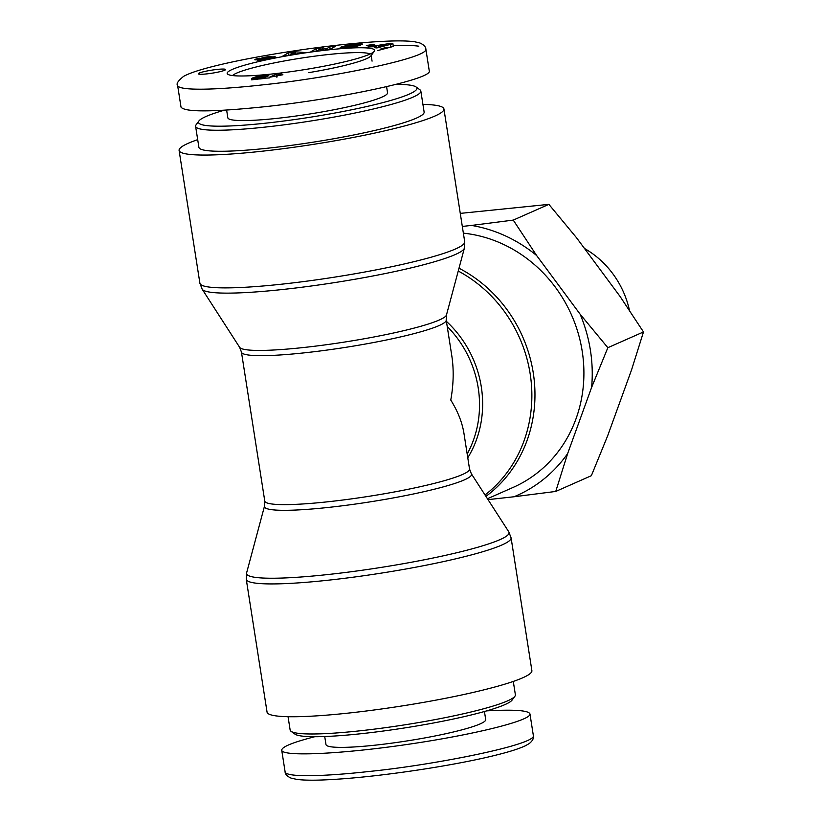 <?xml version="1.0" encoding="UTF-8"?>
<svg xmlns="http://www.w3.org/2000/svg" width="821" height="821" viewBox="0 0 821 821"><rect width="100%" height="100%" fill="white"/><g stroke="black" fill="none" stroke-linecap="round" stroke-linejoin="round"><path stroke-width="1.23" d="M513.289 681.43L515.383 694.782A113.986 12.582 171.1 0 1 514.9 696.27A113.986 12.582 171.1 0 1 507.573 700.867A113.986 12.582 171.1 0 1 388.928 727.19A113.986 12.582 171.1 0 1 291.055 731.316A113.986 12.582 171.1 0 1 290.141 730.043L288.058 716.702M291.055 731.316L294.975 734.138A110.537 12.202 -8.9 0 0 389.872 730.126A110.537 12.202 -8.9 0 0 504.925 704.603A110.537 12.202 -8.9 0 0 512.037 700.149L514.9 696.27M486.75 710.863C514.264 709.375 528.673 710.401 529.966 713.942C531.474 720.448 474.158 734.713 407.739 744.37C341.331 754.119 282.239 756.87 281.726 750.22C281.716 746.894 292.717 742.389 314.751 736.724M484.441 711.52L485.704 719.576A80.827 8.918 171.1 0 1 376.603 745.006A80.827 8.918 171.1 0 1 325.988 744.585L324.726 736.529M198.949 120.933L196.086 124.813A113.986 12.582 -8.9 0 0 195.603 126.311A113.986 12.582 -8.9 0 0 288.192 124.299A113.986 12.582 -8.9 0 0 413.035 97.124A113.986 12.582 -8.9 0 0 420.834 91.039A113.986 12.582 -8.9 0 0 419.921 89.766L416.011 86.944A110.537 12.202 171.1 0 1 409.32 94.087A110.537 12.202 171.1 0 1 282.321 121.21A110.537 12.202 171.1 0 1 198.949 120.933A110.537 12.202 171.1 0 1 224.225 110.219M396.225 84.358A110.537 12.202 171.1 0 1 416.011 86.944M195.603 126.311L198.898 147.339A113.986 12.582 -8.9 0 0 291.476 145.327A113.986 12.582 -8.9 0 0 416.329 118.152A113.986 12.582 -8.9 0 0 424.129 112.067L420.834 91.039M226.627 110.076L227.828 117.783A80.827 8.918 -8.9 0 0 278.442 118.203A80.827 8.918 -8.9 0 0 387.543 92.773L386.588 86.698M276.893 75.645A8.128 0.893 171.1 0 1 282.896 74.752L269.309 77.307L276.554 74.106L281.634 73.551L276.893 75.645L277.098 76.989M277.077 76.815L276.41 77.071M276.554 74.106L276.872 76.096M269.309 77.307L269.411 77.913M256.45 78.108L260.124 77.718L263.757 76.107L257.763 77.348L256.491 78.026L256.634 79.319M256.46 78.128L256.645 79.319M256.727 78.2L256.891 79.298M257.291 78.19L257.455 79.237M257.815 78.139L257.979 79.185M258.738 78.016L258.902 79.083M259.59 77.851L259.764 78.99M260.124 77.718L260.308 78.929M260.544 77.595L260.75 78.888M260.986 77.451L261.201 78.837M261.458 77.277L261.694 78.785M261.961 77.082L262.217 78.724M262.474 76.866L262.761 78.662M262.515 76.846L262.802 78.662M262.987 76.63L263.305 78.611M263.346 76.445L263.685 78.57M263.603 76.291L263.952 78.539M263.736 76.179L264.095 78.518M263.757 76.107L264.136 78.518M257.106 76.517L268.806 75.388L261.981 77.923L252.047 79.001L251.431 78.765L252.15 78.19L255.895 76.825L257.106 76.517L257.271 77.574M256.491 76.671L256.675 77.892M255.895 76.825L256.285 79.36M255.31 76.989L255.69 79.421M254.746 77.164L255.105 79.483M254.202 77.338L254.541 79.534M253.679 77.533L253.997 79.596M253.166 77.728L253.473 79.647M252.683 77.933L252.96 79.699M252.478 78.026L252.745 79.719M252.15 78.19L252.396 79.75M251.893 78.344L252.119 79.781M251.688 78.477L251.893 79.801M251.534 78.621L251.719 79.822M251.503 78.631L251.688 79.822M251.431 78.765L251.606 79.832M268.929 77.974L264.085 78.2M268.282 75.214L268.375 75.85M267.82 75.193L267.954 76.086M267.236 75.193L267.41 76.332L267.194 75.193M266.548 75.224L266.763 76.599M265.788 75.275L266.035 76.866M264.885 75.358L265.162 77.153M263.828 75.47L264.136 77.441M263.726 75.481L264.044 77.472M259.631 76.035L259.723 76.62M258.748 76.189L258.861 76.897M257.938 76.343L258.071 77.215M257.178 76.507L257.342 77.543M327.887 49.937A74.608 8.231 -8.9 0 0 227.776 74.239A74.608 8.231 -8.9 0 0 302.159 70.001A74.608 8.231 -8.9 0 0 374.284 51.302A74.608 8.231 -8.9 0 0 327.887 49.937M206.954 73.869A13.813 1.529 171.1 0 1 198.302 73.798A13.813 1.529 171.1 0 1 211.726 70.154A13.813 1.529 171.1 0 1 225.611 69.528A13.813 1.529 171.1 0 1 206.954 73.869M371.02 45.442L366.351 45.371L374.735 44.58L371.02 45.442M272.551 56.875L275.548 56.947L273.67 57.86L260.195 60.282A8.138 0.903 171.1 0 1 257.691 60.374L269.586 58.219L254.797 59.789L265.717 57.039L271.135 56.598L260.329 58.712L272.551 56.875L272.736 58.106M282.445 56.269L288.243 52.944L295.232 51.785L305.022 52.534L282.445 56.269M392.91 43.729L376.911 47.946L374.232 47.659L376.972 46.971L374.068 46.664L367.89 46.992L390.119 43.431L392.91 43.729L393.341 46.438L390.55 46.14L390.119 43.431M340.161 47.546L351.244 44.724L362.738 44.067L346.903 46.499L346.134 47.136L348.925 47.013L353.492 46.212L349.91 46.489L352.312 45.709L360.593 45.052L355.667 46.653L340.233 48.008M319.8 49.25L316.824 50.953L310.974 51.682L316.393 48.572L322.201 47.854L326.768 48.634L329.765 46.91L335.635 46.181L330.206 49.291L324.346 50.019L319.8 49.25M329.765 46.91L330.145 49.301M326.768 48.634L326.932 49.701M322.201 47.854L322.489 49.701M316.393 48.572L316.773 50.964M340.387 47.402L340.489 48.059M352.312 45.709L352.404 46.294M353.492 46.212L353.605 46.961M352.404 46.561L352.486 47.125M351.809 46.653L351.891 47.208M350.793 46.787L350.885 47.351M349.951 46.9L350.044 47.454M349.828 46.91L349.92 47.474M348.925 47.013L349.017 47.577M348.053 47.095L348.145 47.669M347.94 47.105L348.032 47.68M347.15 47.146L347.242 47.762M346.544 47.156L346.647 47.813M346.134 47.136L346.246 47.854M356.612 44.939L356.499 44.118M361.928 43.821L362.03 44.488M361.394 43.811L361.517 44.539M361.261 43.811L361.373 44.55M360.747 43.821L360.871 44.601M360.101 43.852L360.234 44.673M359.341 43.903L359.475 44.755M358.459 43.965L358.592 44.847M357.443 44.036L357.587 44.95M355.544 44.211L355.647 44.827M354.641 44.293L354.734 44.878M353.769 44.396L353.851 44.96M352.927 44.498L353.02 45.063M352.137 44.601L352.219 45.176M351.244 44.724L351.337 45.329M350.269 44.878L350.372 45.524M349.305 45.042L349.418 45.74M348.381 45.206L348.504 45.986M347.478 45.381L347.611 46.253M346.585 45.555L346.739 46.551M346.318 45.617L346.483 46.653M345.538 45.791L345.867 47.885M344.789 45.966L345.097 47.946M344.071 46.15L344.358 47.998M343.383 46.335L343.66 48.049M342.737 46.53L342.983 48.08M342.121 46.715L342.336 48.111M342.07 46.735L342.285 48.111M341.536 46.92L341.721 48.121M341.064 47.095L341.228 48.111M340.684 47.259L340.807 48.09M380.575 46.079L386.537 44.58L378.748 45.884L380.575 46.079L380.708 46.951M378.748 45.884L378.994 47.402M380.995 48.788L386.968 47.3M386.537 44.58L386.66 45.371M377.342 50.656L393.341 46.438M376.972 46.971L377.116 47.895M290.634 54.012L295.18 53.252L292.194 52.903L290.706 54.504M288.243 52.944L288.612 55.243M295.232 51.785L295.539 53.714M273.044 56.834L273.219 57.983M271.7 56.967L271.915 58.301M270.745 57.09L270.971 58.507M269.688 57.234L269.924 58.732M269.401 57.275L269.514 58.014M268.662 57.388L268.765 58.055M267.82 57.532L267.913 58.158M266.866 57.686L266.969 58.301M265.819 57.87L265.922 58.486M264.67 58.065L264.773 58.681M262.905 58.373L262.997 58.989M261.807 58.558L261.899 59.163M261.119 58.66L261.211 59.276M261.027 58.671L261.119 59.286M260.329 58.712L260.442 59.399M260.226 58.681L260.339 59.41M267.82 56.762L267.903 57.275M266.969 56.865L267.071 57.46M266.538 56.916L266.64 57.552M265.717 57.039L265.819 57.716M264.834 57.183L264.926 57.757M263.9 57.337L263.982 57.85M259.405 58.229L259.61 59.512M258.482 58.424L258.677 59.635M257.681 58.609L257.856 59.738M256.994 58.773L257.158 59.8M256.419 58.927L256.562 59.851M255.916 59.071L256.039 59.871M255.372 59.256L255.464 59.871M269.586 58.219L269.668 58.784M269.432 58.27L269.514 58.814M262.792 59.266L262.905 59.995M275.025 56.813L275.117 57.378M274.902 56.803L275.004 57.429M274.399 56.782L274.532 57.603M273.783 56.793L273.937 57.778M370.066 44.519L370.209 45.432M232.528 75.553A70.452 7.779 171.1 0 1 327.015 54.668A70.452 7.779 171.1 0 1 370.158 54.001M374.284 51.302L370.835 55.961A70.452 7.779 171.1 0 1 308.593 72.669M177.623 85.435L181.02 107.141C184.848 112.261 212.896 112.108 265.142 106.668C342.46 98.448 433.242 78.631 429.26 70.863L425.863 49.147M463.372 233.154A134.028 123.099 66.2 0 1 582.202 351.234A134.028 123.099 66.2 0 1 513.135 487.407L487.458 498.747M197.687 139.652A134.028 14.788 -8.9 0 0 179.101 150.438A134.028 14.788 -8.9 0 0 287.955 148.067A134.028 14.788 -8.9 0 0 434.75 116.12A134.028 14.788 -8.9 0 0 443.925 108.967A134.028 14.788 -8.9 0 0 422.928 104.38M239.65 347.345L202.182 289.218A132.858 14.665 -8.9 0 0 312.986 285.77A132.858 14.665 -8.9 0 0 455.327 254.52A132.858 14.665 -8.9 0 0 464.378 248.158L446.47 314.966A104.801 11.566 171.1 0 1 439.327 319.985A104.801 11.566 171.1 0 1 327.056 344.625A104.801 11.566 171.1 0 1 239.65 347.345L241.446 352.096A103.631 11.432 -8.9 0 0 345.6 347.355A103.631 11.432 -8.9 0 0 446.203 320.026L451.776 355.626C453.931 369.583 453.592 384.392 450.77 400.043C457.81 411.321 462.202 422.435 463.957 433.396L469.53 468.986A103.631 11.432 171.1 0 1 368.927 496.315A103.631 11.432 171.1 0 1 264.773 501.056L264.506 506.126A104.801 11.566 -8.9 0 0 347.109 505.182A104.801 11.566 -8.9 0 0 464.368 479.875A104.801 11.566 -8.9 0 0 471.336 473.738L508.804 531.864A132.858 14.665 171.1 0 1 499.968 539.643A132.858 14.665 171.1 0 1 351.316 571.724A132.858 14.665 171.1 0 1 246.608 572.925L246.259 579.298A134.028 14.788 -8.9 0 0 355.113 576.937A134.028 14.788 -8.9 0 0 501.908 544.99A134.028 14.788 -8.9 0 0 511.083 537.827L531.885 670.644A134.028 14.788 171.1 0 1 522.7 677.807A134.028 14.788 171.1 0 1 375.915 709.755A134.028 14.788 171.1 0 1 267.061 712.115L246.259 579.298M555.745 491.44L513.977 496.767A142.967 131.309 -113.8 0 0 567.629 453.613L555.745 491.44L591.366 475.698L607.612 435.941L631.595 369.778L643.479 331.951L620.132 296.545L576.588 237.823L548.88 204.357L460.273 213.388M471.48 225.426L513.258 220.1L536.606 255.495A142.967 131.309 -113.8 0 0 471.48 225.426L462.315 226.432M580.139 314.217L607.848 347.694L591.602 387.45A142.967 131.309 -113.8 0 0 580.139 314.217L536.606 255.495M591.602 387.45L567.629 453.613M513.977 496.767L488.023 499.63M584.501 248.486A88.73 81.495 66.2 0 1 629.471 310.379M607.848 347.694L643.479 331.951M513.258 220.1L548.88 204.357M533.322 735.38L533.393 735.647C535.846 744.637 435.099 764.854 369.255 771.463C324.11 776.481 286.252 777.518 285.092 771.935M533.404 735.657C533.917 738.325 532.511 740.973 529.186 743.61L525.296 745.807C519.026 748.752 509.215 751.872 495.853 755.156C466.39 762.596 417.448 771.011 371.862 776.071C353.358 778.113 337.113 779.406 323.125 779.95C311.939 780.402 303.175 780.217 296.833 779.396L291.034 778.103C287.196 776.327 285.215 774.265 285.092 771.914L285.082 771.658M263.408 58.291L263.51 58.896M177.603 85.435C178.691 91.008 216.621 89.992 261.755 84.963C327.641 78.344 428.295 58.147 425.873 49.178C425.75 46.818 423.769 44.755 419.921 42.979L414.533 41.738C408.663 40.937 400.586 40.701 390.324 41.05C375.844 41.532 358.777 42.846 339.114 45.011C292.707 50.05 232.651 60.251 200.355 69.918C192.986 72.125 187.414 74.259 183.647 76.332C178.106 80.797 176.084 83.824 177.603 85.415M418.833 46.192C412.942 45.381 404.394 45.176 393.208 45.576M458.241 271.033A132.858 122.021 66.2 0 1 530.171 373.873A132.858 122.021 66.2 0 1 485.026 494.971M485.929 496.377A134.028 123.099 -113.8 0 0 533.26 372.867A134.028 123.099 -113.8 0 0 459.001 268.221M467.775 457.779A104.801 96.252 -113.8 0 0 481.311 386.907A104.801 96.252 -113.8 0 0 446.419 321.37M464.378 248.158L464.717 241.785A134.028 14.788 171.1 0 1 455.542 248.948A134.028 14.788 171.1 0 1 308.758 280.895A134.028 14.788 171.1 0 1 199.903 283.255L179.101 150.438M447.219 326.481A103.631 95.174 66.2 0 1 467.18 453.982M529.966 713.942L533.363 735.647M281.726 750.23L285.123 771.935M372.067 61.154L371.195 55.469M202.182 289.218L199.903 283.255M464.717 241.785L443.925 108.967M469.53 468.986L471.336 473.738M446.47 314.966L446.203 320.026M241.446 352.096L264.773 501.056M508.804 531.864L511.083 537.827M264.506 506.126L246.608 572.925"/></g></svg>
